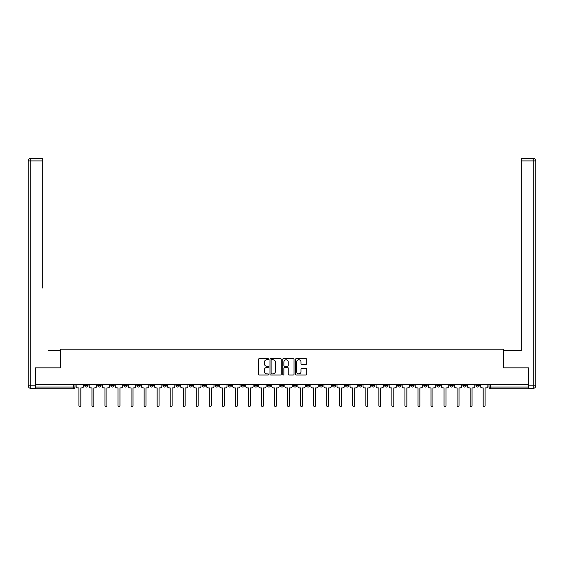 <?xml version="1.0" encoding="UTF-8"?>
<svg xmlns="http://www.w3.org/2000/svg" width="564" height="564" viewBox="0 0 564 564"><rect width="100%" height="100%" fill="white"/><g stroke="black" fill="none" stroke-linecap="round" stroke-linejoin="round"><path stroke-width="0.85" d="M268.626 359.197A0.571 0.571 0 0 0 268.048 358.626L259.334 358.626A0.818 0.818 0 0 0 258.509 359.444L258.509 374.214A0.818 0.818 0 0 0 259.334 375.039L268.048 375.039A0.571 0.571 0 0 0 268.626 374.461A0.571 0.571 0 0 0 268.048 373.89L266.92 373.89A2.623 2.623 0 0 1 264.297 371.26L264.297 370.033A2.623 2.623 0 0 1 266.92 367.404L268.048 367.404A0.571 0.571 0 0 0 268.626 366.833A0.571 0.571 0 0 0 268.048 366.255L266.92 366.255A2.623 2.623 0 0 1 264.297 363.632L264.297 362.398A2.623 2.623 0 0 1 266.92 359.776L268.048 359.776A0.571 0.571 0 0 0 268.626 359.197M436.818 384.472L436.818 385.388L440.167 385.388A1.671 1.671 0 0 1 438.496 387.059A1.671 1.671 0 0 1 436.818 385.388L436.818 384.472M423.783 384.472L423.783 385.388L427.124 385.388A1.671 1.671 0 0 1 425.453 387.059A1.671 1.671 0 0 1 423.783 385.388L423.783 384.472M345.535 384.472L345.535 385.388L348.876 385.388A1.671 1.671 0 0 1 347.205 387.059A1.671 1.671 0 0 1 345.535 385.388L345.535 384.472M332.492 384.472L332.492 385.388L335.834 385.388A1.671 1.671 0 0 1 334.163 387.059A1.671 1.671 0 0 1 332.492 385.388L332.492 384.472M319.45 384.472L319.45 385.388L322.798 385.388A1.671 1.671 0 0 1 321.12 387.059A1.671 1.671 0 0 1 319.45 385.388L319.45 384.472M293.372 384.472L293.372 385.388L296.713 385.388A1.671 1.671 0 0 1 295.042 387.059A1.671 1.671 0 0 1 293.372 385.388L293.372 384.472M267.287 385.388L267.287 384.472L267.287 385.388A1.671 1.671 0 0 0 268.957 387.059A1.671 1.671 0 0 1 267.287 385.388L270.628 385.388A1.671 1.671 0 0 1 268.957 387.059A1.671 1.671 0 0 0 270.628 385.388L270.628 384.472L270.628 385.388M254.244 385.388L254.244 384.472L254.244 385.388A1.671 1.671 0 0 0 255.915 387.059A1.671 1.671 0 0 1 254.244 385.388L257.593 385.388A1.671 1.671 0 0 1 255.915 387.059M241.202 385.388L241.202 384.472L241.202 385.388A1.671 1.671 0 0 0 242.88 387.059A1.671 1.671 0 0 1 241.202 385.388L244.55 385.388A1.671 1.671 0 0 1 242.88 387.059A1.671 1.671 0 0 0 244.55 385.388L244.55 384.472L244.55 385.388M228.166 384.472L228.166 385.388L231.508 385.388A1.671 1.671 0 0 1 229.837 387.059A1.671 1.671 0 0 1 228.166 385.388L228.166 384.472M215.124 384.472L215.124 385.388L218.465 385.388A1.671 1.671 0 0 1 216.795 387.059A1.671 1.671 0 0 1 215.124 385.388L215.124 384.472M202.081 384.472L202.081 385.388L205.423 385.388A1.671 1.671 0 0 1 203.752 387.059A1.671 1.671 0 0 1 202.081 385.388L202.081 384.472M189.039 385.388L189.039 384.472L189.039 385.388A1.671 1.671 0 0 0 190.71 387.059A1.671 1.671 0 0 1 189.039 385.388L192.387 385.388A1.671 1.671 0 0 1 190.71 387.059M162.961 385.388L162.961 384.472L162.961 385.388A1.671 1.671 0 0 0 164.632 387.059A1.671 1.671 0 0 1 162.961 385.388L166.302 385.388A1.671 1.671 0 0 1 164.632 387.059A1.671 1.671 0 0 0 166.302 385.388L166.302 384.472L166.302 385.388M149.918 385.388L149.918 384.472L149.918 385.388A1.671 1.671 0 0 0 151.589 387.059A1.671 1.671 0 0 1 149.918 385.388L153.26 385.388A1.671 1.671 0 0 1 151.589 387.059A1.671 1.671 0 0 0 153.26 385.388L153.26 384.472L153.26 385.388M136.876 385.388L136.876 384.472L136.876 385.388A1.671 1.671 0 0 0 138.547 387.059A1.671 1.671 0 0 1 136.876 385.388L140.217 385.388A1.671 1.671 0 0 1 138.547 387.059A1.671 1.671 0 0 0 140.217 385.388L140.217 384.472L140.217 385.388M123.833 385.388L123.833 384.472L123.833 385.388A1.671 1.671 0 0 0 125.504 387.059A1.671 1.671 0 0 1 123.833 385.388L127.182 385.388A1.671 1.671 0 0 1 125.504 387.059M110.791 385.388L110.791 384.472L110.791 385.388A1.671 1.671 0 0 0 112.469 387.059A1.671 1.671 0 0 1 110.791 385.388L114.139 385.388A1.671 1.671 0 0 1 112.469 387.059A1.671 1.671 0 0 0 114.139 385.388L114.139 384.472L114.139 385.388M97.755 385.388L97.755 384.472L97.755 385.388A1.671 1.671 0 0 0 99.426 387.059A1.671 1.671 0 0 1 97.755 385.388L101.097 385.388A1.671 1.671 0 0 1 99.426 387.059A1.671 1.671 0 0 0 101.097 385.388L101.097 384.472L101.097 385.388M305.984 364.407A0.818 0.818 0 0 0 306.802 363.59L306.802 359.444A0.818 0.818 0 0 0 305.984 358.626L296.297 358.626A0.818 0.818 0 0 0 295.48 359.444L295.48 374.214A0.818 0.818 0 0 0 296.297 375.039L305.984 375.039A0.818 0.818 0 0 0 306.802 374.214L306.802 369.209A0.818 0.818 0 0 0 305.984 368.391L301.839 368.391A0.818 0.818 0 0 0 301.014 369.209L301.014 371.69A2.193 2.193 0 0 1 298.821 373.89A2.193 2.193 0 0 1 296.629 371.69L296.629 361.968A2.193 2.193 0 0 1 298.821 359.776A2.193 2.193 0 0 1 301.014 361.968L301.014 363.59A0.818 0.818 0 0 0 301.839 364.407L305.984 364.407M37.309 158.421L30.71 158.421L42.66 158.421L37.309 158.421L42.66 158.421L42.66 160.93L30.71 160.93L30.71 385.804L35.222 385.804L35.222 367.834L60.383 367.834L60.383 349.194L503.617 349.194L503.617 367.834L528.524 367.834L528.524 384.472L35.476 384.472L35.476 387.059L75.012 387.059L75.012 384.472L75.012 387.059A1.671 1.671 0 0 1 73.341 388.73L35.476 388.73L35.476 387.059M35.476 367.834L35.476 384.472M281.281 359.444A0.818 0.818 0 0 0 280.463 358.626L270.776 358.626A0.818 0.818 0 0 0 269.959 359.444L269.959 374.214A0.818 0.818 0 0 0 270.776 375.039L280.463 375.039A0.818 0.818 0 0 0 281.281 374.214L281.281 359.444M283.537 358.626L293.224 358.626A0.818 0.818 0 0 1 294.041 359.444L294.041 374.214A0.818 0.818 0 0 1 293.224 375.039L289.078 375.039A0.818 0.818 0 0 1 288.253 374.214L288.253 368.221A0.818 0.818 0 0 0 287.436 367.404L284.686 367.404A0.818 0.818 0 0 0 283.868 368.221L283.868 374.461A0.571 0.571 0 0 1 283.29 375.039A0.571 0.571 0 0 1 282.719 374.461L282.719 359.444A0.818 0.818 0 0 1 283.537 358.626M488.988 384.472L488.988 387.059L528.524 387.059L528.524 388.73L490.659 388.73A1.671 1.671 0 0 1 488.988 387.059A1.671 1.671 0 0 0 490.659 388.73L490.659 384.472M528.524 384.472L528.524 387.059M479.287 384.472L479.287 385.388A1.671 1.671 0 0 1 477.616 387.059A1.671 1.671 0 0 1 475.945 385.388A1.671 1.671 0 0 0 477.616 387.059M475.945 384.472L475.945 385.388L479.287 385.388M466.245 384.472L466.245 385.388A1.671 1.671 0 0 1 464.574 387.059A1.671 1.671 0 0 1 462.903 385.388L466.245 385.388M462.903 384.472L462.903 385.388M453.209 384.472L453.209 385.388A1.671 1.671 0 0 1 451.531 387.059A1.671 1.671 0 0 1 449.861 385.388L453.209 385.388M449.861 384.472L449.861 385.388M440.167 384.472L440.167 385.388M427.124 384.472L427.124 385.388L427.124 384.472M414.082 384.472L414.082 385.388A1.671 1.671 0 0 1 412.411 387.059A1.671 1.671 0 0 1 410.74 385.388L414.082 385.388M410.74 384.472L410.74 385.388M401.039 384.472L401.039 385.388A1.671 1.671 0 0 1 399.368 387.059A1.671 1.671 0 0 1 397.698 385.388L401.039 385.388M397.698 384.472L397.698 385.388M388.004 384.472L388.004 385.388A1.671 1.671 0 0 1 386.326 387.059A1.671 1.671 0 0 1 384.655 385.388L388.004 385.388M384.655 384.472L384.655 385.388M374.961 384.472L374.961 385.388A1.671 1.671 0 0 1 373.29 387.059A1.671 1.671 0 0 1 371.613 385.388L374.961 385.388M371.613 384.472L371.613 385.388M361.919 384.472L361.919 385.388A1.671 1.671 0 0 1 360.248 387.059A1.671 1.671 0 0 1 358.577 385.388L361.919 385.388M358.577 384.472L358.577 385.388M348.876 384.472L348.876 385.388A1.671 1.671 0 0 1 347.205 387.059M335.834 384.472L335.834 385.388M322.798 385.388L322.798 384.472L322.798 385.388A1.671 1.671 0 0 1 321.12 387.059M309.756 384.472L309.756 385.388A1.671 1.671 0 0 1 308.085 387.059A1.671 1.671 0 0 1 306.407 385.388A1.671 1.671 0 0 0 308.085 387.059A1.671 1.671 0 0 0 309.756 385.388L306.407 385.388L306.407 384.472M296.713 385.388L296.713 384.472L296.713 385.388A1.671 1.671 0 0 1 295.042 387.059M283.671 384.472L283.671 385.388A1.671 1.671 0 0 1 282 387.059A1.671 1.671 0 0 1 280.329 385.388A1.671 1.671 0 0 0 282 387.059M280.329 384.472L280.329 385.388L283.671 385.388M257.593 384.472L257.593 385.388L257.593 384.472M231.508 385.388L231.508 384.472L231.508 385.388A1.671 1.671 0 0 1 229.837 387.059M218.465 385.388L218.465 384.472L218.465 385.388A1.671 1.671 0 0 1 216.795 387.059M205.423 385.388L205.423 384.472L205.423 385.388A1.671 1.671 0 0 1 203.752 387.059M192.387 384.472L192.387 385.388L192.387 384.472M179.345 385.388L179.345 384.472L179.345 385.388A1.671 1.671 0 0 1 177.674 387.059A1.671 1.671 0 0 1 175.996 385.388L179.345 385.388A1.671 1.671 0 0 1 177.674 387.059M175.996 384.472L175.996 385.388M127.182 384.472L127.182 385.388L127.182 384.472M88.055 384.472L88.055 385.388A1.671 1.671 0 0 1 86.384 387.059A1.671 1.671 0 0 1 84.713 385.388A1.671 1.671 0 0 0 86.384 387.059A1.671 1.671 0 0 0 88.055 385.388L88.055 384.472M84.713 384.472L84.713 385.388L88.055 385.388M73.341 384.472L73.341 388.73A1.671 1.671 0 0 0 75.012 387.059M271.679 359.776A0.571 0.571 0 0 0 271.108 360.347L271.108 373.312A0.571 0.571 0 0 0 271.679 373.89L272.87 373.89A2.623 2.623 0 0 0 275.5 371.26L275.5 362.398A2.623 2.623 0 0 0 272.87 359.776L271.679 359.776M288.253 362.01A2.193 2.193 0 0 0 286.061 359.811A2.193 2.193 0 0 0 283.868 362.01L283.868 365.437A0.818 0.818 0 0 0 284.686 366.255L287.436 366.255A0.818 0.818 0 0 0 288.253 365.437L288.253 362.01M76.14 384.472L76.14 386.227A1.671 1.671 0 0 0 77.818 387.898L78.904 387.898L78.904 405.579A0.959 0.959 0 0 0 79.862 406.538A0.959 0.959 0 0 0 80.821 405.579L80.821 387.898L81.914 387.898A1.671 1.671 0 0 0 83.585 386.227L83.585 384.472M89.182 384.472L89.182 386.227A1.671 1.671 0 0 0 90.853 387.898L91.946 387.898L91.946 405.579A0.959 0.959 0 0 0 92.905 406.538A0.959 0.959 0 0 0 93.864 405.579L93.864 387.898L94.949 387.898A1.671 1.671 0 0 0 96.627 386.227L96.627 384.472M102.225 384.472L102.225 386.227A1.671 1.671 0 0 0 103.896 387.898L104.982 387.898L104.982 405.579A0.959 0.959 0 0 0 105.947 406.538A0.959 0.959 0 0 0 106.906 405.579L106.906 387.898L107.992 387.898A1.671 1.671 0 0 0 109.663 386.227L109.663 384.472M60.299 367.834L60.299 350.695L48.434 350.695M42.66 160.93L42.66 288M35.222 385.804L35.222 388.314L30.71 388.314A2.51 2.51 0 0 1 28.2 385.804L28.2 160.93A2.51 2.51 0 0 1 30.71 158.421A2.51 2.51 0 0 0 28.2 160.93A2.51 2.51 0 0 1 30.71 158.421A2.51 2.51 0 0 0 28.2 160.93L30.71 160.93L30.71 158.421M515.566 350.695L521.34 350.695L521.34 158.421L533.29 158.421L521.34 158.421M503.701 367.834L503.701 350.695L521.34 350.695L521.34 288M528.778 385.804L533.29 385.804L533.29 160.93L535.8 160.93A2.51 2.51 0 0 0 533.29 158.421A2.51 2.51 0 0 1 535.8 160.93L535.8 385.804A2.51 2.51 0 0 1 533.29 388.314L528.778 388.314L528.524 367.834M115.267 384.472L115.267 386.227A1.671 1.671 0 0 0 116.938 387.898L118.024 387.898L118.024 405.579A0.959 0.959 0 0 0 118.983 406.538A0.959 0.959 0 0 0 119.949 405.579L119.949 387.898L121.034 387.898A1.671 1.671 0 0 0 122.705 386.227L122.705 384.472M128.31 384.472L128.31 386.227A1.671 1.671 0 0 0 129.981 387.898L131.067 387.898L131.067 405.579A0.959 0.959 0 0 0 132.025 406.538A0.959 0.959 0 0 0 132.991 405.579L132.991 387.898L134.077 387.898A1.671 1.671 0 0 0 135.748 386.227L135.748 384.472M141.345 384.472L141.345 386.227A1.671 1.671 0 0 0 143.023 387.898L144.109 387.898L144.109 405.579A0.959 0.959 0 0 0 145.068 406.538A0.959 0.959 0 0 0 146.027 405.579L146.027 387.898L147.119 387.898A1.671 1.671 0 0 0 148.79 386.227L148.79 384.472M154.388 384.472L154.388 386.227A1.671 1.671 0 0 0 156.059 387.898L157.152 387.898L157.152 405.579A0.959 0.959 0 0 0 158.11 406.538A0.959 0.959 0 0 0 159.069 405.579L159.069 387.898L160.155 387.898A1.671 1.671 0 0 0 161.833 386.227L161.833 384.472M167.43 384.472L167.43 386.227A1.671 1.671 0 0 0 169.101 387.898L170.187 387.898L170.187 405.579A0.959 0.959 0 0 0 171.153 406.538A0.959 0.959 0 0 0 172.112 405.579L172.112 387.898L173.197 387.898A1.671 1.671 0 0 0 174.868 386.227L174.868 384.472M180.473 384.472L180.473 386.227A1.671 1.671 0 0 0 182.144 387.898L183.229 387.898L183.229 405.579A0.959 0.959 0 0 0 184.188 406.538A0.959 0.959 0 0 0 185.154 405.579L185.154 387.898L186.24 387.898A1.671 1.671 0 0 0 187.911 386.227L187.911 384.472M193.515 384.472L193.515 386.227A1.671 1.671 0 0 0 195.186 387.898L196.272 387.898L196.272 405.579A0.959 0.959 0 0 0 197.231 406.538A0.959 0.959 0 0 0 198.197 405.579L198.197 387.898L199.282 387.898A1.671 1.671 0 0 0 200.953 386.227L200.953 384.472M206.551 384.472L206.551 386.227A1.671 1.671 0 0 0 208.229 387.898L209.314 387.898L209.314 405.579A0.959 0.959 0 0 0 210.273 406.538A0.959 0.959 0 0 0 211.232 405.579L211.232 387.898L212.325 387.898A1.671 1.671 0 0 0 213.996 386.227L213.996 384.472M219.593 384.472L219.593 386.227A1.671 1.671 0 0 0 221.264 387.898L222.357 387.898L222.357 405.579A0.959 0.959 0 0 0 223.316 406.538A0.959 0.959 0 0 0 224.275 405.579L224.275 387.898L225.36 387.898A1.671 1.671 0 0 0 227.038 386.227L227.038 384.472M232.636 384.472L232.636 386.227A1.671 1.671 0 0 0 234.307 387.898L235.392 387.898L235.392 405.579A0.959 0.959 0 0 0 236.358 406.538A0.959 0.959 0 0 0 237.317 405.579L237.317 387.898L238.403 387.898A1.671 1.671 0 0 0 240.074 386.227L240.074 384.472M245.678 384.472L245.678 386.227A1.671 1.671 0 0 0 247.349 387.898L248.435 387.898L248.435 405.579A0.959 0.959 0 0 0 249.394 406.538A0.959 0.959 0 0 0 250.36 405.579L250.36 387.898L251.445 387.898A1.671 1.671 0 0 0 253.116 386.227L253.116 384.472M258.721 384.472L258.721 386.227A1.671 1.671 0 0 0 260.392 387.898L261.477 387.898L261.477 405.579A0.959 0.959 0 0 0 262.436 406.538A0.959 0.959 0 0 0 263.402 405.579L263.402 387.898L264.488 387.898A1.671 1.671 0 0 0 266.159 386.227L266.159 384.472M271.756 384.472L271.756 386.227A1.671 1.671 0 0 0 273.434 387.898L274.52 387.898L274.52 405.579A0.959 0.959 0 0 0 275.479 406.538A0.959 0.959 0 0 0 276.438 405.579L276.438 387.898L277.53 387.898A1.671 1.671 0 0 0 279.201 386.227L279.201 384.472M284.799 384.472L284.799 386.227A1.671 1.671 0 0 0 286.47 387.898L287.562 387.898L287.562 405.579A0.959 0.959 0 0 0 288.521 406.538A0.959 0.959 0 0 0 289.48 405.579L289.48 387.898L290.566 387.898A1.671 1.671 0 0 0 292.244 386.227L292.244 384.472M297.841 384.472L297.841 386.227A1.671 1.671 0 0 0 299.512 387.898L300.598 387.898L300.598 405.579A0.959 0.959 0 0 0 301.564 406.538A0.959 0.959 0 0 0 302.523 405.579L302.523 387.898L303.608 387.898A1.671 1.671 0 0 0 305.279 386.227L305.279 384.472M310.884 384.472L310.884 386.227A1.671 1.671 0 0 0 312.555 387.898L313.64 387.898L313.64 405.579A0.959 0.959 0 0 0 314.606 406.538A0.959 0.959 0 0 0 315.565 405.579L315.565 387.898L316.651 387.898A1.671 1.671 0 0 0 318.322 386.227L318.322 384.472M323.926 384.472L323.926 386.227A1.671 1.671 0 0 0 325.597 387.898L326.683 387.898L326.683 405.579A0.959 0.959 0 0 0 327.642 406.538A0.959 0.959 0 0 0 328.608 405.579L328.608 387.898L329.693 387.898A1.671 1.671 0 0 0 331.364 386.227L331.364 384.472M336.962 384.472L336.962 386.227A1.671 1.671 0 0 0 338.64 387.898L339.725 387.898L339.725 405.579A0.959 0.959 0 0 0 340.684 406.538A0.959 0.959 0 0 0 341.643 405.579L341.643 387.898L342.736 387.898A1.671 1.671 0 0 0 344.407 386.227L344.407 384.472M350.004 384.472L350.004 386.227A1.671 1.671 0 0 0 351.675 387.898L352.768 387.898L352.768 405.579A0.959 0.959 0 0 0 353.727 406.538A0.959 0.959 0 0 0 354.685 405.579L354.685 387.898L355.771 387.898A1.671 1.671 0 0 0 357.449 386.227L357.449 384.472M363.047 384.472L363.047 386.227A1.671 1.671 0 0 0 364.718 387.898L365.803 387.898L365.803 405.579A0.959 0.959 0 0 0 366.769 406.538A0.959 0.959 0 0 0 367.728 405.579L367.728 387.898L368.814 387.898A1.671 1.671 0 0 0 370.485 386.227L370.485 384.472M376.089 384.472L376.089 386.227A1.671 1.671 0 0 0 377.76 387.898L378.846 387.898L378.846 405.579A0.959 0.959 0 0 0 379.812 406.538A0.959 0.959 0 0 0 380.77 405.579L380.77 387.898L381.856 387.898A1.671 1.671 0 0 0 383.527 386.227L383.527 384.472M389.132 384.472L389.132 386.227A1.671 1.671 0 0 0 390.803 387.898L391.888 387.898L391.888 405.579A0.959 0.959 0 0 0 392.847 406.538A0.959 0.959 0 0 0 393.813 405.579L393.813 387.898L394.899 387.898A1.671 1.671 0 0 0 396.57 386.227L396.57 384.472M402.167 384.472L402.167 386.227A1.671 1.671 0 0 0 403.845 387.898L404.931 387.898L404.931 405.579A0.959 0.959 0 0 0 405.89 406.538A0.959 0.959 0 0 0 406.848 405.579L406.848 387.898L407.941 387.898A1.671 1.671 0 0 0 409.612 386.227L409.612 384.472M415.21 384.472L415.21 386.227A1.671 1.671 0 0 0 416.881 387.898L417.973 387.898L417.973 405.579A0.959 0.959 0 0 0 418.932 406.538A0.959 0.959 0 0 0 419.891 405.579L419.891 387.898L420.977 387.898A1.671 1.671 0 0 0 422.655 386.227L422.655 384.472M428.252 384.472L428.252 386.227A1.671 1.671 0 0 0 429.923 387.898L431.009 387.898L431.009 405.579A0.959 0.959 0 0 0 431.975 406.538A0.959 0.959 0 0 0 432.933 405.579L432.933 387.898L434.019 387.898A1.671 1.671 0 0 0 435.69 386.227L435.69 384.472M441.295 384.472L441.295 386.227A1.671 1.671 0 0 0 442.966 387.898L444.051 387.898L444.051 405.579A0.959 0.959 0 0 0 445.017 406.538A0.959 0.959 0 0 0 445.976 405.579L445.976 387.898L447.062 387.898A1.671 1.671 0 0 0 448.732 386.227L448.732 384.472M454.337 384.472L454.337 386.227A1.671 1.671 0 0 0 456.008 387.898L457.094 387.898L457.094 405.579A0.959 0.959 0 0 0 458.053 406.538A0.959 0.959 0 0 0 459.018 405.579L459.018 387.898L460.104 387.898A1.671 1.671 0 0 0 461.775 386.227L461.775 384.472M467.373 384.472L467.373 386.227A1.671 1.671 0 0 0 469.051 387.898L470.136 387.898L470.136 405.579A0.959 0.959 0 0 0 471.095 406.538A0.959 0.959 0 0 0 472.054 405.579L472.054 387.898L473.147 387.898A1.671 1.671 0 0 0 474.817 386.227L474.817 384.472M480.415 384.472L480.415 386.227A1.671 1.671 0 0 0 482.086 387.898L483.179 387.898L483.179 405.579A0.959 0.959 0 0 0 484.138 406.538A0.959 0.959 0 0 0 485.096 405.579L485.096 387.898L486.182 387.898A1.671 1.671 0 0 0 487.86 386.227L487.86 384.472M30.71 388.314L30.71 385.804L28.2 385.804M533.29 158.421L533.29 160.93L521.34 160.93M535.8 385.804L533.29 385.804L533.29 388.314"/></g></svg>
